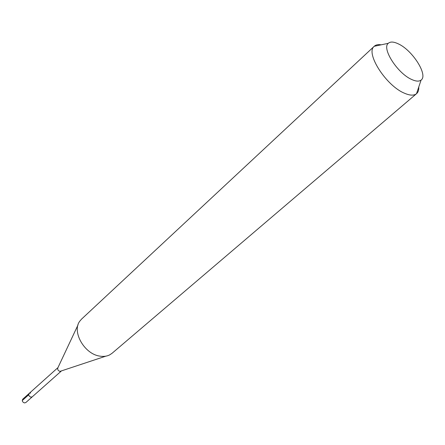 <?xml version="1.0" encoding="UTF-8"?>
<svg xmlns="http://www.w3.org/2000/svg" width="445" height="445" viewBox="0 0 445 445"><rect width="100%" height="100%" fill="white"/><g stroke="black" fill="none" stroke-linecap="round" stroke-linejoin="round"><path stroke-width="0.67" d="M57.95 367.631L22.773 399.148C21.827 400.823 22.384 402.08 24.447 402.925L25.81 402.558L32.301 396.795L30.939 397.163C28.864 396.3 28.296 395.032 29.237 393.358L30.616 392.985M105.854 356.156L59.942 371.391C58.017 370.652 57.338 369.433 57.9 367.742L78.014 324.933M29.237 393.358C28.296 395.032 28.864 396.3 30.939 397.163L32.301 396.795L61.137 371.208M374.284 46.247L81.563 319.104L79.761 321.218C71.701 331.614 84.355 354.003 99.691 356.095C103.479 356.751 106.833 356.334 109.743 354.843L112.051 353.291L416.52 93.7C413.939 95.747 409.912 95.586 404.449 93.211C386.026 85.735 365.106 52.844 374.245 46.286L374.284 46.247C375.892 44.795 378.194 44.316 381.193 44.817M418.773 86.97C418.929 90.007 418.189 92.237 416.565 93.667M411.803 79.538C397.702 73.597 381.482 48.394 388.285 43.321C390.354 41.48 393.692 41.658 398.297 43.849C412.504 50.229 428.374 75.222 421.07 80.094C419.084 81.613 415.997 81.424 411.803 79.538M22.25 400.556L28.725 394.765M388.285 43.321L374.245 46.286M421.07 80.094L416.52 93.7"/></g></svg>
